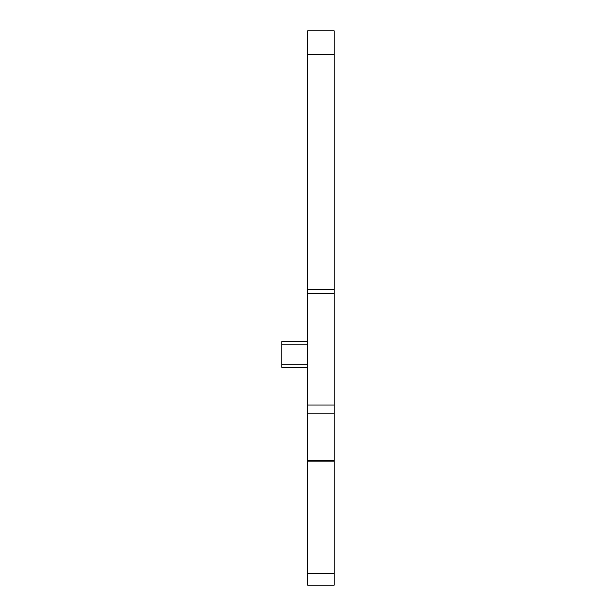 <?xml version="1.0" encoding="UTF-8"?>
<svg xmlns="http://www.w3.org/2000/svg" width="616" height="616" viewBox="0 0 616 616"><rect width="100%" height="100%" fill="white"/><g stroke="black" fill="none" stroke-linecap="round" stroke-linejoin="round"><path stroke-width="0.92" d="M307.669 585.2L334.134 585.2L307.669 585.2L307.669 30.8L334.134 30.8L334.134 289.481L307.669 289.481M334.134 585.2L334.134 289.481M307.669 413.19L334.134 413.19M307.669 341.549L281.866 341.549L281.866 367.352L307.669 367.352M307.669 460.722L334.134 460.722M334.134 405.02L307.669 405.02M307.669 293.532L334.134 293.532M307.669 54.616L334.134 54.616M334.134 573.812L307.669 573.812M307.669 461.176L334.134 461.176M307.669 344.198L281.866 344.198M307.669 364.703L281.866 364.703"/></g></svg>
